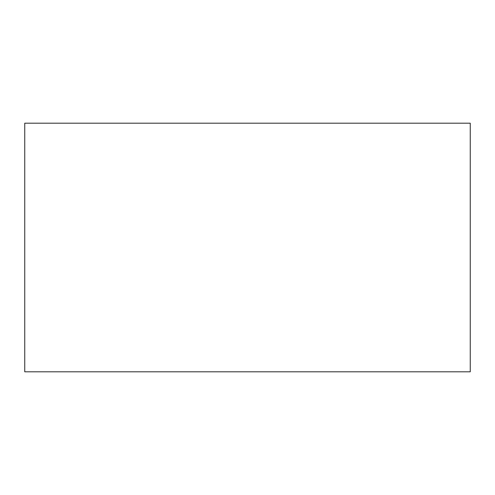 <?xml version="1.0" encoding="UTF-8"?>
<svg xmlns="http://www.w3.org/2000/svg" width="495" height="495" viewBox="0 0 495 495"><rect width="100%" height="100%" fill="white"/><g stroke="black" fill="none" stroke-linecap="round" stroke-linejoin="round"><path stroke-width="0.74" d="M470.25 123.199L470.25 371.801L24.75 371.801L24.75 123.199L470.25 123.199"/></g></svg>
